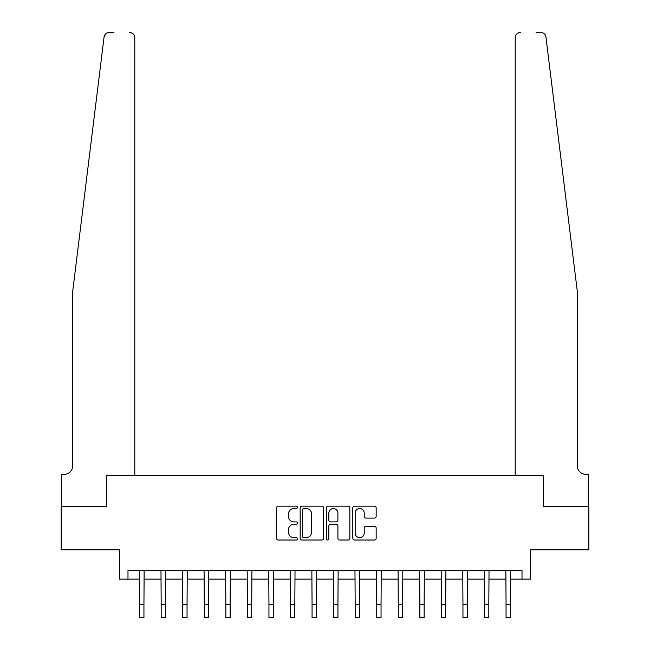<?xml version="1.0" encoding="UTF-8"?>
<svg xmlns="http://www.w3.org/2000/svg" width="650" height="650" viewBox="0 0 650 650"><rect width="100%" height="100%" fill="white"/><g stroke="black" fill="none" stroke-linecap="round" stroke-linejoin="round"><path stroke-width="0.97" d="M297.408 507.349A1.186 1.186 0 0 0 296.229 506.163L278.241 506.163A1.69 1.69 0 0 0 276.551 507.853L276.551 538.322A1.69 1.69 0 0 0 278.241 540.012L296.229 540.012A1.186 1.186 0 0 0 297.408 538.834A1.186 1.186 0 0 0 296.229 537.648L293.898 537.648A5.419 5.419 0 0 1 288.478 532.228L288.478 529.693A5.419 5.419 0 0 1 293.898 524.274L296.229 524.274A1.186 1.186 0 0 0 297.408 523.087A1.186 1.186 0 0 0 296.229 521.901L293.898 521.901A5.419 5.419 0 0 1 288.478 516.49L288.478 513.947A5.419 5.419 0 0 1 293.898 508.536L296.229 508.536A1.186 1.186 0 0 0 297.408 507.349M374.465 518.099A1.69 1.69 0 0 0 376.155 516.401L376.155 507.853A1.69 1.69 0 0 0 374.465 506.163L354.494 506.163A1.69 1.69 0 0 0 352.804 507.853L352.804 538.322A1.69 1.69 0 0 0 354.494 540.012L374.465 540.012A1.69 1.69 0 0 0 376.155 538.322L376.155 527.995A1.69 1.69 0 0 0 374.465 526.305L365.918 526.305A1.69 1.69 0 0 0 364.227 527.995L364.227 533.122A4.526 4.526 0 0 1 359.702 537.648A4.526 4.526 0 0 1 355.168 533.122L355.168 513.061A4.526 4.526 0 0 1 359.702 508.536A4.526 4.526 0 0 1 364.227 513.061L364.227 516.401A1.69 1.69 0 0 0 365.918 518.099L374.465 518.099M113.937 32.5L109.2 32.5A5.176 5.176 0 0 0 104.065 37.042L72.719 291.159L72.719 465.757A8.621 8.621 0 0 1 64.098 474.378L61.514 474.378L61.514 506.707L106.429 506.707L61.165 506.707L61.165 549.819L119.364 549.819L119.364 579.134L127.985 579.134L127.985 570.513L522.015 570.513L522.015 579.134L530.636 579.134L530.636 549.819L588.835 549.819L588.835 506.707L543.571 506.707L543.571 475.67L515.198 475.67L515.198 37.676L515.198 475.67M134.802 475.67L134.802 37.676L134.802 475.67L106.429 475.67L106.429 506.707L106.429 475.67L543.571 475.67L543.571 506.707L588.486 506.707L588.486 474.378L585.902 474.378A8.621 8.621 0 0 1 577.281 465.757A8.621 8.621 0 0 0 585.902 474.378M323.521 507.853A1.69 1.69 0 0 0 321.823 506.163L301.852 506.163A1.69 1.69 0 0 0 300.162 507.853L300.162 538.322A1.69 1.69 0 0 0 301.852 540.012L321.823 540.012A1.69 1.69 0 0 0 323.521 538.322L323.521 507.853M328.177 506.163L348.148 506.163A1.69 1.69 0 0 1 349.838 507.853L349.838 538.322A1.69 1.69 0 0 1 348.148 540.012L339.601 540.012A1.69 1.69 0 0 1 337.902 538.322L337.902 525.964A1.69 1.69 0 0 0 336.213 524.274L330.541 524.274A1.69 1.69 0 0 0 328.851 525.964L328.851 538.834A1.186 1.186 0 0 1 327.665 540.012A1.186 1.186 0 0 1 326.479 538.834L326.479 507.853A1.69 1.69 0 0 1 328.177 506.163M127.985 579.134L139.628 579.134M143.942 579.134L161.184 579.134M165.49 579.134L182.739 579.134M187.046 579.134L204.295 579.134M208.601 579.134L225.851 579.134M230.157 579.134L247.406 579.134M251.713 579.134L268.954 579.134M273.268 579.134L290.509 579.134M294.824 579.134L312.065 579.134M316.379 579.134L333.621 579.134M337.935 579.134L355.176 579.134M359.491 579.134L376.732 579.134M381.046 579.134L398.287 579.134M402.594 579.134L419.843 579.134M424.149 579.134L441.399 579.134M445.705 579.134L462.954 579.134M467.261 579.134L484.51 579.134M488.816 579.134L506.058 579.134M510.372 579.134L522.015 579.134M303.713 508.536A1.186 1.186 0 0 0 302.534 509.722L302.534 536.461A1.186 1.186 0 0 0 303.713 537.648L306.166 537.648A5.419 5.419 0 0 0 311.586 532.228L311.586 513.947A5.419 5.419 0 0 0 306.166 508.536L303.713 508.536M337.902 513.142A4.526 4.526 0 0 0 333.377 508.617A4.526 4.526 0 0 0 328.851 513.142L328.851 520.211A1.69 1.69 0 0 0 330.541 521.901L336.213 521.901A1.69 1.69 0 0 0 337.902 520.211L337.902 513.142M139.425 570.513L139.628 604.565L143.942 604.565L144.146 570.513M139.628 604.565L139.628 617.5L143.942 617.5L143.942 604.565M104.065 37.042L105.722 33.841M134.802 37.676A5.176 5.176 0 0 0 129.626 32.5C132.746 32.825 134.469 34.556 134.802 37.676M72.719 465.757A8.621 8.621 0 0 1 64.098 474.378M565.988 199.582L545.935 37.042C542.888 31.631 542.888 31.631 545.935 37.042L577.281 291.159L577.281 465.757M536.063 32.5L540.8 32.5A5.176 5.176 0 0 1 545.935 37.042M520.374 32.5A5.176 5.176 0 0 0 515.198 37.676C515.531 34.556 517.254 32.825 520.374 32.5M160.981 570.513L161.184 604.565L165.49 604.565L165.701 570.513M161.184 604.565L161.184 617.5L165.49 617.5L165.49 604.565M182.536 570.513L182.739 604.565L187.046 604.565L187.257 570.513M182.739 604.565L182.739 617.5L187.046 617.5L187.046 604.565M204.092 570.513L204.295 604.565L208.601 604.565L208.804 570.513M204.295 604.565L204.295 617.5L208.601 617.5L208.601 604.565M225.639 570.513L225.851 604.565L230.157 604.565L230.36 570.513M225.851 604.565L225.851 617.5L230.157 617.5L230.157 604.565M247.195 570.513L247.406 604.565L251.713 604.565L251.916 570.513M247.406 604.565L247.406 617.5L251.713 617.5L251.713 604.565M268.751 570.513L268.954 604.565L273.268 604.565L273.471 570.513M268.954 604.565L268.954 617.5L273.268 617.5L273.268 604.565M290.306 570.513L290.509 604.565L294.824 604.565L295.027 570.513M290.509 604.565L290.509 617.5L294.824 617.5L294.824 604.565M311.862 570.513L312.065 604.565L316.379 604.565L316.582 570.513M312.065 604.565L312.065 617.5L316.379 617.5L316.379 604.565M333.418 570.513L333.621 604.565L337.935 604.565L338.138 570.513M333.621 604.565L333.621 617.5L337.935 617.5L337.935 604.565M354.973 570.513L355.176 604.565L359.491 604.565L359.694 570.513M355.176 604.565L355.176 617.5L359.491 617.5L359.491 604.565M376.529 570.513L376.732 604.565L381.046 604.565L381.249 570.513M376.732 604.565L376.732 617.5L381.046 617.5L381.046 604.565M398.084 570.513L398.287 604.565L402.594 604.565L402.805 570.513M398.287 604.565L398.287 617.5L402.594 617.5L402.594 604.565M419.64 570.513L419.843 604.565L424.149 604.565L424.361 570.513M419.843 604.565L419.843 617.5L424.149 617.5L424.149 604.565M441.196 570.513L441.399 604.565L445.705 604.565L445.908 570.513M441.399 604.565L441.399 617.5L445.705 617.5L445.705 604.565M462.743 570.513L462.954 604.565L467.261 604.565L467.464 570.513M462.954 604.565L462.954 617.5L467.261 617.5L467.261 604.565M484.299 570.513L484.51 604.565L488.816 604.565L489.019 570.513M484.51 604.565L484.51 617.5L488.816 617.5L488.816 604.565M505.854 570.513L506.058 604.565L510.372 604.565L510.575 570.513M506.058 604.565L506.058 617.5L510.372 617.5L510.372 604.565"/></g></svg>
